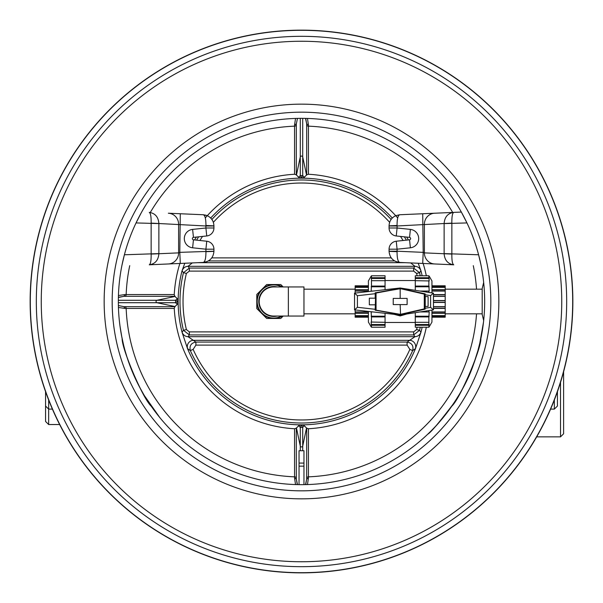<?xml version="1.0" encoding="UTF-8"?>
<svg xmlns="http://www.w3.org/2000/svg" width="603" height="603" viewBox="0 0 603 603"><rect width="100%" height="100%" fill="white"/><g stroke="black" fill="none" stroke-linecap="round" stroke-linejoin="round"><path stroke-width="0.9" d="M483.666 282.453L482.196 288.52L482.196 314.48L483.666 320.547L483.5 322.085M433.474 300.535L445.195 300.535L445.195 317.193L431.936 317.193M433.474 294.603L445.195 294.603L445.195 300.535M445.195 296.382L433.474 296.382M431.936 289.719L445.195 289.719L445.195 294.603M445.195 291.083L431.936 291.083M431.936 286.629L445.195 286.629L445.195 289.719M445.195 287.367L431.936 287.367M431.936 285.807L445.195 285.807L445.195 286.629M431.936 292.907L431.936 280.9L429.298 276.34M429.23 276.34L428.869 275.767L415.279 275.767L415.279 277.742L428.869 277.742L428.869 275.767M428.869 277.742L429.23 280.945L415.279 280.689L415.279 277.742M415.279 290.329L415.279 286.078L428.869 286.078L428.869 280.689M428.869 286.078L429.23 291.053L420.811 291.189M428.869 292.432L428.869 291.189M368.41 313.281L355.152 313.281L355.152 309.927M355.152 311.917L368.41 311.917M368.41 316.371L355.152 316.371L355.152 313.281M355.152 315.633L368.41 315.633M368.41 317.193L355.152 317.193L355.152 316.371M368.41 311.419L368.41 322.1L371.049 326.66M371.116 326.66L371.478 327.233L385.061 327.233L385.061 325.258L371.478 325.258L371.478 327.233M371.478 325.258L371.116 322.055L385.061 322.311L385.061 325.258M385.061 313.304L385.061 316.922L371.478 316.922L371.478 322.311M371.478 316.922L371.116 311.947L371.893 311.811M406.844 289.025L394.083 288.679M394.076 314.321L400.173 315.934L406.844 313.975M425.236 296.586L425.236 306.414L428.107 306.414L428.107 296.586L425.153 296.586L425.153 294.761L430.602 295.606L430.602 307.394L425.153 308.239L425.153 309.158L400.173 314.623L375.194 310.213L375.194 309.294L357.413 307.289L357.413 295.711L375.194 293.706L375.194 298.184L369.33 298.184L369.33 304.817L375.518 304.817L375.518 298.184L375.194 309.294M424.384 309.279L400.528 314.314L424.286 308.879L424.286 294.121L400.528 288.686L375.963 292.839M375.194 293.706L375.194 292.787L375.963 292.696L375.963 310.304M375.963 292.696L400.166 288.377L400.173 298.417M375.963 310.161L400.173 314.314L400.173 315.007L433.474 309.859L430.602 307.394M433.474 309.859L433.474 293.141L400.173 287.993L400.166 288.377L425.153 293.842L425.153 294.761M425.153 296.586L425.236 306.414M425.153 308.239L425.153 306.414M400.173 287.993L354.534 293.141L357.413 295.711M354.534 293.141L354.534 309.859L357.413 307.289M433.474 293.141L430.602 295.606M424.286 308.879L424.384 293.721M400.528 288.686L424.286 294.121M354.534 309.859L400.173 315.007M375.963 310.138L399.736 314.314M399.736 288.686L376.053 293.05L376.053 309.95M400.173 304.583L400.528 314.314M393.231 304.583L393.231 298.417L407.115 298.417L407.115 304.583L393.231 304.583M371.478 280.689L371.478 277.742L385.061 277.742L385.061 280.689L371.478 280.689L371.478 286.078L385.061 286.078L385.061 289.696M385.061 278.473L371.116 278.473M385.061 280.689L385.061 286.078M385.061 316.922L385.061 322.311M371.116 276.34L371.478 275.767L385.061 275.767L385.061 277.742M373.038 291.053L371.116 291.053L371.478 286.078M371.893 291.189L371.116 291.053M385.061 286.779L371.116 286.779M385.061 316.221L371.116 316.221M373.038 311.947L371.116 311.947M385.061 324.527L371.116 324.527M371.049 276.34L368.41 280.9L368.41 291.581M371.478 275.767L371.478 277.742M355.152 293.073L355.152 285.807L368.41 285.807M355.152 316.13L368.41 316.13M355.152 313.032L368.41 313.032M368.41 291.083L355.152 291.083M355.152 289.719L368.41 289.719M355.152 289.968L368.41 289.968M368.41 287.367L355.152 287.367M355.152 286.629L368.41 286.629M355.152 286.87L368.41 286.87M428.869 322.311L428.869 325.258L415.279 325.258L415.279 322.311L428.869 322.311L428.869 316.922L415.279 316.922L415.279 312.671M415.279 324.527L429.23 324.527M415.279 322.311L415.279 316.922M415.279 286.078L415.279 280.689M429.23 326.66L428.869 327.233L415.279 327.233L415.279 325.258M419.974 311.947L429.23 311.947L428.869 316.922M420.811 311.811L429.23 311.947M415.279 316.221L429.23 316.221M428.869 311.811L428.869 310.568M415.279 286.779L429.23 286.779M419.974 291.053L429.23 291.053M415.279 278.473L429.23 278.473M429.298 326.66L431.936 322.1L431.936 310.093M428.869 327.233L428.869 325.258M445.195 286.87L431.936 286.87M445.195 289.968L431.936 289.968M445.195 294.829L433.474 294.829M445.195 296.307L433.474 296.307M445.195 300.701L433.474 300.701M445.195 302.465L433.474 302.465M445.195 302.299L433.474 302.299M433.474 306.618L445.195 306.618M445.195 306.693L433.474 306.693M445.195 308.397L433.474 308.397M445.195 308.171L433.474 308.171M431.936 311.917L445.195 311.917M445.195 313.281L431.936 313.281M445.195 313.032L431.936 313.032M431.936 315.633L445.195 315.633M445.195 316.371L431.936 316.371M445.195 316.13L431.936 316.13M151.195 406.173C143.243 399.118 121.934 349.446 122.228 339.052M122.145 338.637C121.565 347.667 142.316 397.837 150.916 405.774M451.805 406.173C459.757 399.118 481.066 349.446 480.772 339.052M480.855 338.637C481.435 347.667 460.684 397.837 452.084 405.774M301.5 36.316A265.184 265.184 0 0 1 531.153 434.092A265.184 265.184 0 0 1 71.847 434.092A265.184 265.184 0 0 1 301.5 36.316M301.5 561.747A260.247 260.247 0 0 1 41.253 301.5A260.247 260.247 0 0 1 301.5 41.253A260.247 260.247 0 0 1 561.747 301.5A260.247 260.247 0 0 1 301.5 561.747M45.564 421.452L45.564 391.664L45.564 421.452L45.564 391.664L45.564 406.03L48.655 409.113L48.655 424.535L45.564 421.452L48.655 424.535L59.644 424.535M563.601 433.783L563.601 371.75L563.601 433.783L560.519 436.866L536.67 436.866M557.436 391.664L557.436 406.03L554.345 409.113L554.345 399.977M122.869 261.009L122.205 264.054M139.052 216.884L141.532 212.294M301.5 30.15A271.35 271.35 0 0 1 572.85 301.5A271.35 271.35 0 0 1 301.5 572.85A271.35 271.35 0 0 1 30.15 301.5A271.35 271.35 0 0 1 301.5 30.15A271.35 271.35 0 0 0 66.503 437.175A271.35 271.35 0 0 0 536.497 437.175A271.35 271.35 0 0 0 301.5 30.15A271.35 271.35 0 0 0 66.503 437.175A271.35 271.35 0 0 0 536.497 437.175A271.35 271.35 0 0 0 301.5 30.15A271.35 271.35 0 0 1 572.85 301.5A271.35 271.35 0 0 1 301.5 572.85A271.35 271.35 0 0 1 30.15 301.5A271.35 271.35 0 0 1 301.5 30.15M305.698 484.616L306.671 479.099L306.693 428.19L304.334 425.71L302.714 427.406L300.286 427.406L298.666 425.71L301.364 424.844A123.344 123.344 0 0 1 187.518 348.624L182.046 332.208A123.344 123.344 0 0 1 178.156 301.636L177.29 304.334L175.594 302.714L175.594 300.286L177.29 298.666L178.156 301.364A123.344 123.344 0 0 1 182.046 270.792L184.797 263.247M422.13 327.233A123.344 123.344 0 0 1 420.954 332.208L415.482 348.624A123.344 123.344 0 0 1 301.636 424.844L304.334 425.71M306.693 428.19L308.435 428.748A127.437 127.437 0 0 0 426.313 327.233M418.203 263.247L420.954 270.792A123.344 123.344 0 0 1 422.13 275.767M297.483 118.384L296.329 123.901L296.307 174.81L298.666 177.29L300.286 175.594L302.714 175.594L304.334 177.29L301.636 178.156A123.344 123.344 0 0 1 392.297 218.022M406.671 237.069A123.344 123.344 0 0 1 408.382 239.949M304.334 177.29L306.693 174.81L306.671 123.901L305.698 118.384M397.694 217.917A127.437 127.437 0 0 0 308.435 174.252L306.693 174.81M426.313 275.767A127.437 127.437 0 0 0 423.125 263.458M210.703 218.022A123.344 123.344 0 0 1 301.364 178.156L298.666 177.29M194.618 239.949A123.344 123.344 0 0 1 196.329 237.069M177.29 298.666L174.81 296.307L123.901 296.329L118.384 297.302M179.875 263.458A127.437 127.437 0 0 0 174.252 294.566L174.81 296.307M296.307 174.81L294.566 174.252A127.437 127.437 0 0 0 205.306 217.917M483.402 322.967L482.377 330.316M480.523 340.213L477.584 351.933M473.566 364.28L468.667 376.347M465.991 382.068L463.172 387.586M459.38 394.354L453.991 402.962M453.614 403.52C439.301 422.424 430.693 432.63 427.806 434.145M428.989 433.007C436.798 426.2 462.32 397.55 473.521 364.393M473.634 364.091L478.239 349.589M479.619 344.192L483.478 322.311M130.926 368.229L138.961 385.928M139.647 387.247L144.162 395.267M147.434 400.55L158.054 415.392M158.099 415.452L161.318 419.387M420.954 270.792L419.552 272.707L416.598 273.423L413.65 271.109L413.65 268.071L419.552 272.707A121.512 121.512 0 0 1 420.253 275.767M420.253 327.233A121.512 121.512 0 0 1 419.552 330.293L420.954 332.208M415.482 348.624L412.648 350.607A121.512 121.512 0 0 1 190.352 350.607L187.518 348.624M182.046 332.208L183.448 330.293A121.512 121.512 0 0 1 183.448 272.707L182.046 270.792M301.636 178.156L300.286 175.594L300.286 118.346M301.364 178.156L302.714 175.594L302.714 156.901L306.565 175.141M118.384 305.517L123.901 306.671L174.81 306.693L174.252 308.435A127.437 127.437 0 0 0 294.566 428.748L296.307 428.19L296.329 479.099L297.302 484.616L296.344 479.166M174.81 306.693L177.29 304.334M298.666 425.71L296.307 428.19M118.437 295.53L124.964 294.566L174.252 294.566M294.566 174.252L294.566 124.964L295.53 118.437M307.47 118.437L308.435 124.964L308.435 174.252M308.435 428.748L308.435 478.036L307.47 484.563M174.252 308.435L124.964 308.435L118.437 307.47M295.53 484.563L294.566 478.036L294.566 428.748M301.5 112.173A189.327 189.327 0 0 1 465.463 396.163A189.327 189.327 0 0 1 137.537 396.163A189.327 189.327 0 0 1 301.5 112.173A189.327 189.327 0 0 1 465.463 396.163A189.327 189.327 0 0 1 137.537 396.163A189.327 189.327 0 0 1 301.5 112.173A189.327 189.327 0 0 1 490.827 301.5A189.327 189.327 0 0 1 301.5 490.827M301.5 484.661A183.161 183.161 0 0 1 118.339 301.5A183.161 183.161 0 0 1 301.5 118.339A183.161 183.161 0 0 1 484.661 301.5A183.161 183.161 0 0 1 301.5 484.661M254.941 124.354L261.37 122.786M341.63 122.786L348.059 124.354M162.606 420.902L161.898 420.072M159.705 417.442L144.328 395.553M143.491 394.143L141.215 390.141M137.273 382.596L133.617 374.734M127.18 357.722L125.266 351.406M123.607 345.112L121.693 336.376M121.06 332.969L120.389 328.846M119.854 324.994L119.545 322.484M119.997 326.117L121.859 337.25M121.889 337.394L122.65 341.004M122.801 341.682L123.555 344.908M123.736 345.64L124.783 349.657M126.909 356.878L130.338 366.707M130.406 366.888L138.426 384.887M140.816 389.417L143.702 394.49M147.471 400.611L148.994 402.94M149.393 403.543L149.891 404.281M149.906 404.296L150.456 405.103M150.931 405.789L158.144 415.505M159.282 416.922L161.061 419.077M461.34 212.06L453.75 212.392L461.34 212.06L466.956 222.929L444.132 223.585L444.132 253.735C444.645 260.247 447.856 263.933 453.75 264.8L452.861 264.762M463.549 216.123L461.928 213.123M481.013 265.109L480.795 264.046M444.132 253.607L478.601 254.775L480.923 264.694M150.139 264.762L149.25 264.8C155.144 263.933 158.355 260.247 158.868 253.735L158.868 223.585L136.044 222.929L141.155 212.965M121.987 265.109L124.399 254.775L158.868 253.607M203.437 262.433L207.409 261.461L203.309 262.441L149.25 264.8C150.607 264.129 151.24 260.556 151.142 254.074L151.142 223.118L205.909 225.982L205.909 228.002L192.613 229.396A9.249 9.249 0 0 0 192.613 247.795L205.909 249.197L206.746 241.223L193.45 239.821A1.236 1.236 0 0 1 193.45 237.371L206.746 235.969A8.02 8.02 0 0 0 213.929 228.002L213.929 225.846C213.726 221.203 211.547 217.834 207.409 215.731L203.437 214.758L168.335 213.228M213.929 251.345C213.326 257.85 209.784 261.551 203.309 262.441C205.088 261.755 205.962 258.174 205.924 251.7L213.929 251.345L213.929 249.197A8.02 8.02 0 0 0 206.746 241.223M213.929 251.21L179.8 252.356L178.609 252.876L151.142 254.074M213.929 225.846L205.924 225.492L205.909 225.982L213.929 225.982M168.373 263.963A11.103 10.718 -92.5 0 0 178.609 252.876L178.609 224.316A11.103 10.718 -87.5 0 0 168.373 213.228M180.289 263.443L179.8 252.356L180.289 213.748M205.924 251.7L205.909 249.197L213.929 249.197M151.142 223.118C151.24 216.635 150.607 213.063 149.25 212.392C155.144 213.258 158.355 216.944 158.868 223.457L158.868 223.585M205.924 225.492C205.962 219.017 205.088 215.437 203.309 214.751L207.409 215.731L203.784 214.789M213.929 228.002L205.909 228.002L206.746 235.969M192.613 229.396L193.45 237.371A1.236 1.236 0 0 0 193.45 239.821A1.236 1.236 0 0 1 193.45 237.371A1.236 1.236 0 0 0 193.45 239.821L192.613 247.795M452.861 212.429L399.691 214.751L395.591 215.731C391.453 217.834 389.274 221.203 389.071 225.846L389.071 228.002A8.02 8.02 0 0 0 396.254 235.969L409.55 237.371A1.236 1.236 0 0 1 409.55 239.821L396.254 241.223L397.091 249.197L410.387 247.795A9.249 9.249 0 0 0 410.387 229.396L397.091 228.002L397.091 225.982L451.858 223.118L451.858 254.074L424.391 252.876L423.2 252.356L422.711 263.443L453.75 264.8C452.393 264.129 451.76 260.556 451.858 254.074M422.711 213.748L423.2 252.356L397.091 251.21L397.091 249.197L389.071 249.197A8.02 8.02 0 0 1 396.254 241.223A8.02 8.02 0 0 0 389.071 249.197L389.071 251.345C389.674 257.85 393.216 261.551 399.691 262.441L422.711 263.443M389.071 251.345L397.075 251.7L397.091 251.21L389.071 251.21M389.071 225.982L397.091 225.982L397.075 225.492C397.038 219.017 397.912 215.437 399.691 214.751L395.591 215.731L399.563 214.758M434.627 213.228A11.103 10.718 87.5 0 0 424.391 224.316L424.391 252.876A11.103 10.718 92.5 0 0 434.627 263.963M397.075 251.7C397.038 258.174 397.912 261.755 399.691 262.441L395.598 261.461L399.563 262.433M444.132 223.585L444.132 223.457C444.645 216.944 447.856 213.258 453.75 212.392C452.393 213.063 451.76 216.635 451.858 223.118M389.071 225.846L397.075 225.492M396.254 235.969L397.091 228.002L389.071 228.002A8.02 8.02 0 0 0 396.254 235.969M407.093 345.112L407.093 342.074L415.015 336.678L413.65 334.929L413.65 331.891L416.598 329.577L419.552 330.293L413.65 334.929L189.35 334.929L187.985 336.678L195.907 342.074L195.907 345.112L193.133 349.378L190.352 350.607C189.236 345.836 191.091 342.994 195.907 342.074L407.093 342.074C411.902 342.986 413.756 345.828 412.648 350.607L409.867 349.378L407.093 345.112L195.907 345.112M413.65 271.109L189.35 271.109L186.402 273.423L183.448 272.707L189.35 268.071L413.65 268.071L415.015 266.322L410.718 262.923M192.282 262.923L187.985 266.322L189.35 268.071L189.35 271.109M182.098 270.883A6.166 6.022 -37.8 0 1 187.985 266.322L415.015 266.322A6.166 6.022 37.8 0 1 420.902 270.883M187.646 348.722A6.166 5.879 -56.3 0 1 193.254 340.326L409.746 340.326A6.166 5.879 56.3 0 1 415.354 348.722M420.902 332.117A6.166 6.022 142.2 0 1 415.015 336.678L187.985 336.678A6.166 6.022 -142.2 0 1 182.098 332.117M189.35 331.891L189.35 334.929L183.448 330.293L186.402 329.577L189.35 331.891L413.65 331.891M306.565 427.859L302.714 446.099L302.714 427.406L301.5 424.979L300.286 427.406L300.286 446.099L296.435 427.859M306.671 479.099L308.435 478.036M294.566 478.036L296.329 479.099M296.329 123.901L294.566 124.964M308.435 124.964L306.671 123.901M118.346 300.286L175.594 300.286L178.021 301.5L175.594 302.714L118.346 302.714M123.901 306.671L124.964 308.435M124.964 294.566L123.901 296.329M303.965 466.157L299.035 466.157L299.035 450.743L303.965 450.743L303.965 484.646M299.035 466.157L299.035 484.646M299.035 463.074L303.965 463.074M282.453 316.055A16.959 16.959 0 0 1 273.747 318.459L280.772 318.459L283.176 316.055M283.176 286.945L280.772 284.541L266.722 284.541L261.755 289.508A16.959 16.959 0 0 1 282.453 286.945M261.755 289.508L256.788 294.475L256.788 308.525L261.755 313.492A16.959 16.959 0 0 1 261.755 289.508M261.755 313.492L266.722 318.459L273.747 318.459A16.959 16.959 0 0 1 261.755 313.492M281.646 286.945A16.56 16.56 0 0 0 273.747 284.94A16.56 16.56 0 0 1 281.646 286.945A16.56 16.56 0 0 0 257.7 305.57A16.56 16.56 0 0 0 281.646 316.055A16.56 16.56 0 0 1 257.7 305.57A16.56 16.56 0 0 1 273.747 284.94A16.56 16.56 0 0 0 257.7 305.57A16.56 16.56 0 0 0 281.646 316.055M259.192 301.5A14.555 14.555 0 0 0 273.747 316.055L288.362 316.055L288.362 286.945L273.747 286.945A14.555 14.555 0 0 0 259.192 301.5A14.555 14.555 0 0 1 273.747 286.945M288.362 286.945L303.965 286.945L303.965 316.055L288.362 316.055M301.5 572.692A271.192 271.192 0 0 0 572.692 301.5A271.192 271.192 0 0 0 301.5 30.308A271.192 271.192 0 0 0 30.308 301.5A271.192 271.192 0 0 0 301.5 572.692M560.519 436.866L560.519 382.377M48.655 399.977L48.655 409.113L52.401 409.113M196.608 240.152A121.512 121.512 0 0 1 198.628 236.828M211.887 219.432A121.512 121.512 0 0 1 391.113 219.432M404.372 236.828A121.512 121.512 0 0 1 406.392 240.152M394.558 260.926L208.442 260.926M197.867 262.674L405.133 262.674M175.141 306.565L156.901 302.714A1.236 1.033 90 0 1 156.901 300.286L175.141 296.435M118.384 297.483L123.577 296.39M297.483 484.616L296.39 479.423M300.286 450.743L300.286 446.099A1.236 1.033 0 0 0 302.714 446.099L302.714 450.743M306.61 479.423L305.517 484.616M296.435 175.141L300.286 156.901A1.236 1.033 180 0 1 302.714 156.901L302.714 118.346M305.517 118.384L306.61 123.577M296.314 124.881A1.847 1.545 180 0 1 294.55 126.163A175.481 175.481 0 0 0 150.305 212.437M129.72 265.652A175.481 175.481 0 0 0 126.163 294.55A1.847 1.545 90 0 1 124.881 296.314M476.543 289.169A175.481 175.481 0 0 0 473.28 265.652M452.695 212.437A175.481 175.481 0 0 0 308.45 126.163A1.847 1.545 180 0 1 306.686 124.881M306.686 478.119A1.847 1.545 0 0 1 308.45 476.837A175.481 175.481 0 0 0 476.543 313.831M124.881 306.686A1.847 1.545 90 0 1 126.163 308.45A175.481 175.481 0 0 0 294.55 476.837A1.847 1.545 -0 0 1 296.314 478.119M186.402 273.423A118.474 118.474 0 0 0 186.402 329.577M416.598 329.577A118.474 118.474 0 0 0 417.148 327.233M417.148 275.767A118.474 118.474 0 0 0 416.598 273.423M403.068 240.507A118.474 118.474 0 0 0 400.498 236.421M389.644 222.334A118.474 118.474 0 0 0 213.356 222.334M202.502 236.421A118.474 118.474 0 0 0 199.932 240.507M211.796 257.888L391.204 257.888M193.133 349.378A118.474 118.474 0 0 0 409.867 349.378M301.5 104.153A197.347 197.347 0 0 0 130.595 400.173A197.347 197.347 0 0 0 472.405 400.173A197.347 197.347 0 0 0 301.5 104.153M410.387 229.396L409.55 237.371A1.236 1.236 0 0 1 409.55 239.821L410.387 247.795M281.835 286.945A16.65 16.65 0 0 0 257.097 301.5A16.65 16.65 0 0 0 281.835 316.055M277.184 286.945A14.954 14.954 0 0 0 258.891 303.234A14.954 14.954 0 0 0 277.184 316.055M385.061 322.469L415.279 322.469M385.061 280.531L415.279 280.531M445.195 313.831L482.196 313.831M445.195 289.169L482.196 289.169M303.965 313.831L355.152 313.831M303.965 289.169L355.152 289.169M550.599 409.113L554.345 409.113M204.402 262.335L206.234 261.913M206.234 215.279L205.525 215.075"/></g></svg>
